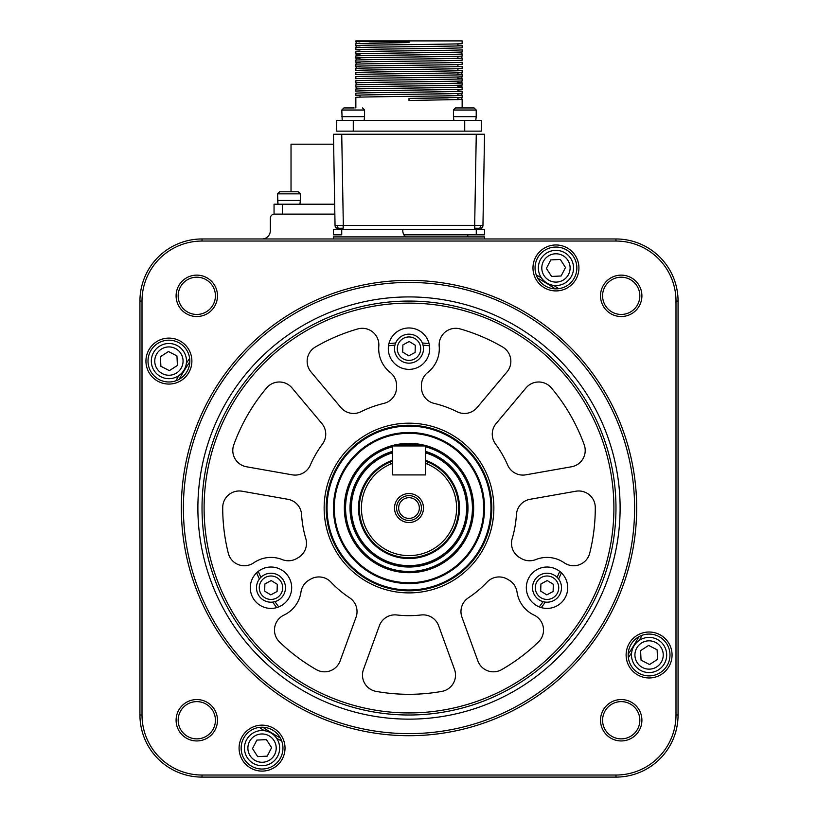 <?xml version="1.0" encoding="UTF-8"?>
<svg xmlns="http://www.w3.org/2000/svg" width="818" height="818" viewBox="0 0 818 818"><rect width="100%" height="100%" fill="white"/><g stroke="black" fill="none" stroke-linecap="round" stroke-linejoin="round"><path stroke-width="1.23" d="M398.652 508.039A10.348 10.348 0 0 0 409 518.387A10.348 10.348 0 0 0 419.348 508.039A10.348 10.348 0 0 0 409 497.692A10.348 10.348 0 0 0 398.652 508.039M394.511 508.039A14.489 14.489 0 0 0 409 522.528A14.489 14.489 0 0 0 423.489 508.039A14.489 14.489 0 0 0 409 493.551A14.489 14.489 0 0 0 394.511 508.039M396.577 508.039A12.423 12.423 0 0 0 409 520.452A12.423 12.423 0 0 0 421.423 508.039A12.423 12.423 0 0 0 409 495.616A12.423 12.423 0 0 0 396.577 508.039M456.608 508.039A47.608 47.608 0 0 0 426.352 463.704L428.438 462.323A49.673 49.673 0 0 1 409 557.712A49.673 49.673 0 0 1 389.562 462.323L392.446 461.199A49.673 49.673 0 0 0 389.562 462.323L391.648 463.704A47.608 47.608 0 0 0 409 555.637A47.608 47.608 0 0 0 456.608 508.039M428.438 462.323A49.673 49.673 0 0 0 425.554 461.199L428.438 462.323L426.352 463.704M392.446 452.865A57.597 57.597 0 0 0 409 565.637A57.597 57.597 0 0 0 425.554 452.865M425.554 452.497A57.955 57.955 0 0 1 409 565.984A57.955 57.955 0 0 1 392.446 452.497M425.554 464.225L425.554 474.921L392.446 474.921L425.554 474.921L425.554 445.943L392.446 445.943L392.446 474.921L392.446 464.225L391.648 463.704M392.446 464.225L389.562 462.323L392.446 464.225M341.73 229.449L333.458 229.449L333.458 234.838L341.73 234.838L341.73 229.449L476.27 229.449L474.675 229.449L474.675 225.379L474.675 229.112M480.565 225.41L474.675 225.379L476.27 134.244L484.542 134.244L482.957 225.379A4.141 4.141 0 0 1 481.72 228.263L481.393 228.273A4.141 3.957 -90 0 0 482.579 225.4L480.565 225.41A4.141 2.945 -90 0 1 479.675 228.273L474.839 228.263L474.675 225.379L337.435 225.41A4.141 2.945 90 0 0 338.325 228.273L343.161 228.263L343.141 225.39L343.325 227.476M476.27 134.244L333.458 134.244L335.043 225.379L336.28 228.263L339.184 229.449A4.141 4.141 0 0 1 335.043 225.379L335.421 225.4A4.141 3.957 -90 0 0 336.607 228.273L338.325 228.273M337.435 225.41L335.053 225.39M476.751 228.273L479.624 228.273M478.816 229.449A4.141 4.141 180 0 0 481.72 228.263L478.816 229.449M349.603 597.794A16.554 16.554 0 0 1 356.034 617.263L340.135 660.934A16.554 16.554 0 0 1 316.341 669.625A186.279 186.279 0 0 1 279.531 641.966A16.554 16.554 0 0 1 283.969 615.085A30.215 30.215 0 0 0 300.973 592.058A16.554 16.554 0 0 1 309.081 580.064L310.635 579.164A16.554 16.554 0 0 1 330.922 582.109A107.628 107.628 0 0 0 349.603 597.794M493.857 508.039A84.857 84.857 0 0 1 409 592.897A84.857 84.857 0 0 1 324.143 508.039A84.857 84.857 0 0 1 409 423.182A84.857 84.857 0 0 1 493.857 508.039M204.101 508.039A204.899 204.899 0 0 1 409 303.13A204.899 204.899 0 0 1 613.899 508.039A204.899 204.899 0 0 1 409 712.938A204.899 204.899 0 0 1 204.101 508.039M202.026 508.039A206.974 206.974 0 0 1 409 301.065A206.974 206.974 0 0 1 615.974 508.039A206.974 206.974 0 0 1 409 715.004A206.974 206.974 0 0 1 202.026 508.039M454.522 669.421A16.554 16.554 0 0 1 441.894 691.384A186.279 186.279 0 0 1 376.106 691.384A16.554 16.554 0 0 1 363.478 669.421L379.368 625.76A16.554 16.554 0 0 1 396.802 614.972A107.628 107.628 0 0 0 421.198 614.972A16.554 16.554 0 0 1 438.632 625.76L454.522 669.421M502.61 346.996A16.554 16.554 0 0 1 506.976 371.955L477.109 407.548A16.554 16.554 0 0 1 457.037 411.72A107.628 107.628 0 0 0 434.113 403.386A16.554 16.554 0 0 1 421.423 387.282L421.423 385.493A16.554 16.554 0 0 1 427.742 372.466A30.215 30.215 0 0 0 439.194 346.229A16.554 16.554 0 0 1 460.248 328.948A186.279 186.279 0 0 1 502.61 346.996M595.279 507.487A186.279 186.279 0 0 1 589.717 553.193A16.554 16.554 0 0 1 564.226 562.794A30.215 30.215 0 0 0 535.78 559.584A16.554 16.554 0 0 1 521.342 558.551L519.788 557.661A16.554 16.554 0 0 1 512.191 538.612A107.628 107.628 0 0 0 516.424 514.594A16.554 16.554 0 0 1 530.074 499.297L575.841 491.229A16.554 16.554 0 0 1 595.279 507.487M321.863 423.519A16.554 16.554 0 0 1 322.496 444.01A107.628 107.628 0 0 0 310.298 465.135A16.554 16.554 0 0 1 292.231 474.839L246.474 466.771A16.554 16.554 0 0 1 233.774 444.849A186.279 186.279 0 0 1 266.658 387.875A16.554 16.554 0 0 1 291.995 387.916L321.863 423.519M429.695 348.673A20.695 20.695 0 0 1 409 369.368A20.695 20.695 0 0 1 388.305 348.673A20.695 20.695 0 0 1 409 327.967A20.695 20.695 0 0 1 429.695 348.673M291.678 587.723A20.695 20.695 0 0 1 270.983 608.418A20.695 20.695 0 0 1 250.288 587.723A20.695 20.695 0 0 1 270.983 567.027A20.695 20.695 0 0 1 291.678 587.723M567.712 587.723A20.695 20.695 0 0 1 547.017 608.418A20.695 20.695 0 0 1 526.322 587.723A20.695 20.695 0 0 1 547.017 567.027A20.695 20.695 0 0 1 567.712 587.723M357.752 328.948A16.554 16.554 0 0 1 378.806 346.229A30.215 30.215 0 0 0 390.258 372.466A16.554 16.554 0 0 1 396.577 385.493L396.577 387.282A16.554 16.554 0 0 1 383.887 403.386A107.628 107.628 0 0 0 360.963 411.72A16.554 16.554 0 0 1 340.891 407.548L311.024 371.955A16.554 16.554 0 0 1 315.39 346.996A186.279 186.279 0 0 1 357.752 328.948M305.809 538.612A16.554 16.554 0 0 1 298.212 557.661L296.658 558.551A16.554 16.554 0 0 1 282.22 559.584A30.215 30.215 0 0 0 253.774 562.794A16.554 16.554 0 0 1 228.283 553.193A186.279 186.279 0 0 1 222.721 507.487A16.554 16.554 0 0 1 242.159 491.229L287.926 499.297A16.554 16.554 0 0 1 301.576 514.594A107.628 107.628 0 0 0 305.809 538.612M584.226 444.849A16.554 16.554 0 0 1 571.526 466.771L525.769 474.839A16.554 16.554 0 0 1 507.702 465.135A107.628 107.628 0 0 0 495.504 444.01A16.554 16.554 0 0 1 496.137 423.519L526.005 387.916A16.554 16.554 0 0 1 551.342 387.875A186.279 186.279 0 0 1 584.226 444.849M534.031 615.085A16.554 16.554 0 0 1 538.469 641.966A186.279 186.279 0 0 1 501.659 669.625A16.554 16.554 0 0 1 477.865 660.934L461.966 617.263A16.554 16.554 0 0 1 468.397 597.794A107.628 107.628 0 0 0 487.078 582.109A16.554 16.554 0 0 1 507.364 579.164L508.919 580.064A16.554 16.554 0 0 1 517.027 592.058A30.215 30.215 0 0 0 534.031 615.085M484.542 234.838L484.542 229.449L476.27 229.449L476.27 234.838L484.542 234.838M403.898 234.838L476.27 234.838M355.85 107.956L355.85 97.403C352.568 96.718 465.432 96.023 462.15 95.338L462.15 97.403L409 98.436L409 100.512L462.15 99.469L462.15 107.956M355.85 45.665L355.85 43.589L409 42.556L409 40.9L462.15 40.9L462.15 43.589C465.432 44.284 352.568 44.97 355.85 45.665L359.992 45.92L356.147 45.716L356.147 47.669M355.85 49.796L355.85 47.73C352.568 47.045 465.432 46.35 462.15 45.665L462.15 47.73C465.432 48.415 352.568 49.111 355.85 49.796L359.992 50.062M355.85 53.937L355.85 51.871C352.568 51.176 465.432 50.491 462.15 49.796L462.15 51.871C465.432 52.556 352.568 53.252 355.85 53.937L359.992 54.203L356.147 53.998L356.147 55.951M355.85 58.078L355.85 56.013C352.568 55.317 465.432 54.632 462.15 53.937L462.15 56.013C465.432 56.698 352.568 57.393 355.85 58.078L359.992 58.344L356.147 58.139L356.147 60.092M355.85 62.219L355.85 60.143C352.568 59.458 465.432 58.773 462.15 58.078L462.15 60.143C465.432 60.839 352.568 61.524 355.85 62.219L359.992 62.485L356.147 62.28L356.147 64.233M355.85 66.36L355.85 64.285C352.568 63.599 465.432 62.904 462.15 62.219L462.15 64.285C465.432 64.98 352.568 65.665 355.85 66.36L359.992 66.616L356.147 66.411L356.147 68.364M355.85 70.501L355.85 68.426C352.568 67.741 465.432 67.045 462.15 66.36L462.15 68.426C465.432 69.121 352.568 69.806 355.85 70.501L359.992 70.757M355.85 72.567C352.568 71.882 465.432 71.186 462.15 70.501L462.15 72.567C465.432 73.252 352.568 73.947 355.85 74.632L355.85 72.567M355.85 76.708C352.568 76.013 465.432 75.328 462.15 74.632L462.15 76.708C465.432 77.393 352.568 78.088 355.85 78.773L355.85 76.708M355.85 80.849C352.568 80.154 465.432 79.469 462.15 78.773L462.15 80.849C465.432 81.534 352.568 82.229 355.85 82.915L355.85 80.849M355.85 84.98C352.568 84.295 465.432 83.61 462.15 82.915L462.15 84.98C465.432 85.675 352.568 86.36 355.85 87.056L355.85 84.98M355.85 89.121C352.568 88.436 465.432 87.741 462.15 87.056L462.15 89.121C465.432 89.816 352.568 90.501 355.85 91.197L355.85 89.121M355.85 95.338L355.85 93.262C352.568 92.577 465.432 91.882 462.15 91.197L462.15 93.262C465.432 93.958 352.568 94.643 355.85 95.338L359.992 95.594M409 40.9L355.85 40.9L355.85 41.524L359.992 41.779L356.147 41.575L356.147 43.528M462.15 45.665L457.916 45.399M462.15 70.501L457.916 70.236M462.15 74.632L457.916 74.366L461.853 74.581L461.853 72.628M462.15 78.773L457.916 78.508L461.853 78.722L461.853 76.769M462.15 82.915L457.916 82.649L461.853 82.853L461.853 80.9M462.15 87.056L457.916 86.79M462.15 91.197L457.916 90.931M462.15 95.338L457.916 95.072L461.853 95.277L461.853 93.324M457.916 43.855L457.916 45.92M459.747 56.207L457.927 56.278L457.916 58.344M457.916 64.55L457.916 66.626M457.916 68.692L457.916 70.757M457.916 72.833L457.916 74.898M457.916 76.974L457.916 79.039M457.916 81.115L457.916 83.18M457.916 85.246L457.916 87.322M457.916 89.387L457.916 91.463M457.916 93.528L457.916 95.604M457.916 97.669L457.916 99.735M369.153 43.109L409 42.556L409 41.524L355.85 41.524M336.73 131.136L336.73 120.379L481.27 120.379L481.27 131.136L336.73 131.136L336.73 120.379M481.27 130.512L481.27 125.011M481.27 128.252L481.27 126.166M481.27 129.909L481.27 129.162M481.27 129.755L481.27 127.792M481.27 129.009L481.27 125.972M462.15 99.469L457.916 99.213L461.853 99.418L461.853 97.465M448.141 97.894L409 98.436L409 100.512M481.27 124.97L481.27 127.434M467.784 234.838L467.784 236.903M279.623 747.263A17.597 17.597 0 0 0 261.187 730.556A17.597 17.597 0 0 0 244.48 748.981A17.597 17.597 0 0 0 262.905 765.699A17.597 17.597 0 0 0 279.623 747.263M257.68 756.63L267.23 756.159L271.596 747.652L266.423 739.625L256.872 740.085L252.506 748.593L257.68 756.63M169.776 378.662A17.597 17.597 0 0 0 186.484 360.227A17.597 17.597 0 0 0 168.048 343.519A17.597 17.597 0 0 0 151.34 361.945A17.597 17.597 0 0 0 169.776 378.662M160.41 356.72L160.88 366.27L169.377 370.636L177.414 365.452L176.944 355.912L168.447 351.536L160.41 356.72M538.377 268.805A17.597 17.597 0 0 0 556.813 285.523A17.597 17.597 0 0 0 573.52 267.087A17.597 17.597 0 0 0 555.095 250.38A17.597 17.597 0 0 0 538.377 268.805M560.32 259.449L550.77 259.909L546.404 268.416L551.577 276.453L561.128 275.983L565.494 267.486L560.32 259.449M648.224 637.406A17.597 17.597 0 0 0 631.516 655.842A17.597 17.597 0 0 0 649.942 672.549A17.597 17.597 0 0 0 666.66 654.124A17.597 17.597 0 0 0 648.224 637.406M657.59 659.349L657.12 649.799L648.623 645.433L640.586 650.617L641.056 660.157L649.553 664.533L657.59 659.349M409.389 334.184A14.489 14.489 0 0 0 394.521 348.274A14.489 14.489 0 0 0 408.611 363.151A14.489 14.489 0 0 0 423.479 349.061A14.489 14.489 0 0 0 409.389 334.184M415.115 352.415L415.299 345.247L409.194 341.505L402.885 344.92L402.701 352.088L408.806 355.83L415.115 352.415M258.243 594.625A14.489 14.489 0 0 0 277.885 600.453A14.489 14.489 0 0 0 283.723 580.821A14.489 14.489 0 0 0 264.081 574.982A14.489 14.489 0 0 0 258.243 594.625M271.177 580.555L264.868 583.97L264.674 591.138L270.789 594.89L277.087 591.475L277.282 584.308L271.177 580.555M559.359 595.3A14.489 14.489 0 0 0 554.594 575.371A14.489 14.489 0 0 0 534.665 580.136A14.489 14.489 0 0 0 539.44 600.064A14.489 14.489 0 0 0 559.359 595.3M540.903 583.97L540.708 591.138L546.823 594.88L553.121 591.465L553.316 584.297L547.211 580.545L540.903 583.97M342.21 120.379L341.791 110.031L343.867 107.956L354.143 107.956M472.027 107.956L466.935 107.956M453.847 120.379L453.438 116.647L476.209 116.647L476.209 110.031L474.133 107.956L470.718 107.956L474.133 107.956L476.209 110.031L453.438 110.031L455.503 107.956L468.602 107.956M458.929 107.956L455.503 107.956M341.791 116.647L364.562 116.647L364.562 110.031L362.497 107.956M484.542 236.903L484.542 238.968L484.542 236.903L333.458 236.903L333.458 238.968L333.458 236.903M281.74 741.098A265.543 265.543 0 0 1 276.586 738.214A265.543 265.543 0 0 0 281.74 741.098M264.265 730.668A265.543 265.543 0 0 1 259.347 727.396A265.543 265.543 0 0 0 264.265 730.668M536.26 274.971A265.543 265.543 0 0 1 541.414 277.864A265.543 265.543 0 0 0 536.26 274.971M553.735 285.4A265.543 265.543 0 0 1 558.653 288.672A265.543 265.543 0 0 0 553.735 285.4M642.069 635.3A265.543 265.543 0 0 1 639.175 640.443A265.543 265.543 0 0 0 642.069 635.3M631.629 652.774A265.543 265.543 0 0 1 628.357 657.692A265.543 265.543 0 0 0 631.629 652.774M634.604 508.039A225.604 225.604 0 0 0 409 282.435A225.604 225.604 0 0 0 183.396 508.039A225.604 225.604 0 0 0 409 733.634A225.604 225.604 0 0 0 634.604 508.039M181.33 508.039A227.67 227.67 0 0 1 409 280.369A227.67 227.67 0 0 1 636.67 508.039A227.67 227.67 0 0 1 409 735.709A227.67 227.67 0 0 1 181.33 508.039M620.116 508.039A211.116 211.116 0 0 1 409 719.145A211.116 211.116 0 0 1 197.884 508.039A211.116 211.116 0 0 1 409 296.924A211.116 211.116 0 0 1 620.116 508.039M217.486 720.249A20.695 20.695 0 0 1 196.79 740.944A20.695 20.695 0 0 1 176.095 720.249A20.695 20.695 0 0 1 196.79 699.554A20.695 20.695 0 0 1 217.486 720.249M178.16 720.249A18.63 18.63 0 0 0 196.79 738.869A18.63 18.63 0 0 0 215.42 720.249A18.63 18.63 0 0 0 196.79 701.619A18.63 18.63 0 0 0 178.16 720.249M178.16 295.83A18.63 18.63 0 0 0 196.79 314.449A18.63 18.63 0 0 0 215.42 295.83A18.63 18.63 0 0 0 196.79 277.2A18.63 18.63 0 0 0 178.16 295.83M217.486 295.83A20.695 20.695 0 0 1 196.79 316.525A20.695 20.695 0 0 1 176.095 295.83A20.695 20.695 0 0 1 196.79 275.134A20.695 20.695 0 0 1 217.486 295.83M602.58 295.83A18.63 18.63 0 0 0 621.21 314.449A18.63 18.63 0 0 0 639.84 295.83A18.63 18.63 0 0 0 621.21 277.2A18.63 18.63 0 0 0 602.58 295.83M641.905 295.83A20.695 20.695 0 0 1 621.21 316.525A20.695 20.695 0 0 1 600.514 295.83A20.695 20.695 0 0 1 621.21 275.134A20.695 20.695 0 0 1 641.905 295.83M602.58 720.249A18.63 18.63 0 0 0 621.21 738.869A18.63 18.63 0 0 0 639.84 720.249A18.63 18.63 0 0 0 621.21 701.619A18.63 18.63 0 0 0 602.58 720.249M641.905 720.249A20.695 20.695 0 0 1 621.21 740.944A20.695 20.695 0 0 1 600.514 720.249A20.695 20.695 0 0 1 621.21 699.554A20.695 20.695 0 0 1 641.905 720.249M285.022 748.122A22.976 22.976 0 0 1 262.046 771.098A22.976 22.976 0 0 1 239.081 748.122A22.976 22.976 0 0 1 262.046 725.147A22.976 22.976 0 0 1 285.022 748.122M241.146 748.122A20.9 20.9 0 0 0 262.046 769.032A20.9 20.9 0 0 0 282.956 748.122A20.9 20.9 0 0 0 262.046 727.222A20.9 20.9 0 0 0 241.146 748.122M672.059 654.983A22.976 22.976 0 0 1 649.083 677.958A22.976 22.976 0 0 1 626.118 654.983A22.976 22.976 0 0 1 649.083 632.017A22.976 22.976 0 0 1 672.059 654.983M628.183 654.983A20.9 20.9 0 0 0 649.083 675.893A20.9 20.9 0 0 0 669.993 654.983A20.9 20.9 0 0 0 649.083 634.083A20.9 20.9 0 0 0 628.183 654.983M578.919 267.946A22.976 22.976 0 0 1 555.954 290.922A22.976 22.976 0 0 1 532.978 267.946A22.976 22.976 0 0 1 555.954 244.971A22.976 22.976 0 0 1 578.919 267.946M535.044 267.946A20.9 20.9 0 0 0 555.954 288.856A20.9 20.9 0 0 0 576.854 267.946A20.9 20.9 0 0 0 555.954 247.046A20.9 20.9 0 0 0 535.044 267.946M191.882 361.086A22.976 22.976 0 0 1 168.917 384.061A22.976 22.976 0 0 1 145.941 361.086A22.976 22.976 0 0 1 168.917 338.11A22.976 22.976 0 0 1 191.882 361.086M148.007 361.086A20.9 20.9 0 0 0 168.917 381.986A20.9 20.9 0 0 0 189.817 361.086A20.9 20.9 0 0 0 168.917 340.186A20.9 20.9 0 0 0 148.007 361.086M139.939 301.065A62.096 62.096 0 0 1 202.026 238.968L615.974 238.968A62.096 62.096 0 0 1 678.061 301.065L678.061 715.004A62.096 62.096 0 0 1 615.974 777.1L202.026 777.1A62.096 62.096 0 0 1 139.939 715.004L139.939 301.065L142.005 301.065L142.005 715.004A60.021 60.021 0 0 0 202.026 775.035L615.974 775.035A60.021 60.021 0 0 0 675.995 715.004L675.995 301.065A60.021 60.021 0 0 0 615.974 241.044L202.026 241.044A60.021 60.021 0 0 0 142.005 301.065M175.931 380.779A265.543 265.543 0 0 1 178.825 375.615M186.361 363.304A265.543 265.543 0 0 1 189.643 358.386M425.554 451.424A58.988 58.988 0 0 1 440.033 558.203A58.988 58.988 0 0 1 358.836 539.062A58.988 58.988 0 0 1 392.446 451.424M472.538 468.734A74.714 74.714 0 0 1 448.305 571.577A74.714 74.714 0 0 1 345.462 547.334A74.714 74.714 0 0 1 369.695 444.491A74.714 74.714 0 0 1 472.538 468.734A74.714 74.714 0 0 1 448.305 571.577A74.714 74.714 0 0 1 345.462 547.334A74.714 74.714 0 0 0 448.305 571.577A74.714 74.714 0 0 0 472.538 468.734M478.704 464.921A81.964 81.964 0 0 0 365.891 438.336A81.964 81.964 0 0 0 339.296 551.148A81.964 81.964 0 0 0 452.109 577.743A81.964 81.964 0 0 0 478.704 464.921M338.591 551.588A82.792 82.792 0 0 1 365.452 437.63A82.792 82.792 0 0 1 479.409 464.491A82.792 82.792 0 0 1 452.548 578.449A82.792 82.792 0 0 1 338.591 551.588M561.383 572.815A165.573 165.573 0 0 1 558.592 579.011M545.269 602.099A165.573 165.573 0 0 1 541.291 607.61M559.737 571.393A163.508 163.508 0 0 1 557.109 577.314M543.06 601.649A163.508 163.508 0 0 1 539.236 606.895M388.499 345.82A163.508 163.508 0 0 1 394.951 345.135M423.049 345.135A163.508 163.508 0 0 1 429.501 345.82M278.764 606.895A163.508 163.508 0 0 1 274.95 601.659M260.891 577.314A163.508 163.508 0 0 1 258.263 571.393M388.908 343.683A165.573 165.573 0 0 1 395.667 342.998M422.333 342.998A165.573 165.573 0 0 1 429.092 343.683M276.709 607.61A165.573 165.573 0 0 1 272.731 602.099M259.408 579.011A165.573 165.573 0 0 1 256.617 572.815M537.692 278.13A263.478 263.478 0 0 1 555.187 288.836M638.909 636.731A263.478 263.478 0 0 1 628.193 654.226M280.308 737.948A263.478 263.478 0 0 1 262.813 727.233M179.091 379.347A263.478 263.478 0 0 1 189.807 361.842M262.046 238.968A8.282 8.282 0 0 0 270.329 230.696L270.329 218.273A4.141 4.141 0 0 1 274.47 214.132L334.848 214.132M405.595 236.903A8.282 8.282 0 0 1 402.793 230.696L402.793 229.449M333.632 144.183L291.024 144.183L291.024 191.78M282.333 204.203L282.333 214.132L274.05 214.132L274.05 204.203L334.674 204.203M300.339 200.471L299.93 204.193L277.987 204.193L277.568 200.471L300.339 200.471L300.339 193.846L298.273 191.78L296.167 191.78M277.987 204.193L277.568 193.856L279.644 191.78L298.273 191.78M284.337 191.78L289.92 191.78M425.554 460.329A50.501 50.501 0 0 1 409 558.541A50.501 50.501 0 0 1 392.446 460.329M341.73 134.244L343.325 225.379M353.284 131.136L353.284 120.379M464.716 131.136L464.716 120.379M276.187 747.427A14.162 14.162 0 0 0 261.361 733.981A14.162 14.162 0 0 0 247.905 748.818A14.162 14.162 0 0 0 262.742 762.264A14.162 14.162 0 0 0 276.187 747.427M169.602 375.227A14.162 14.162 0 0 0 183.048 360.39A14.162 14.162 0 0 0 168.222 346.944A14.162 14.162 0 0 0 154.776 361.781A14.162 14.162 0 0 0 169.602 375.227M541.813 268.641A14.162 14.162 0 0 0 556.639 282.087A14.162 14.162 0 0 0 570.095 267.261A14.162 14.162 0 0 0 555.258 253.805A14.162 14.162 0 0 0 541.813 268.641M648.398 640.842A14.162 14.162 0 0 0 634.942 655.678A14.162 14.162 0 0 0 649.778 669.124A14.162 14.162 0 0 0 663.224 654.288A14.162 14.162 0 0 0 648.398 640.842M409.317 336.955A11.718 11.718 0 0 0 397.292 348.356A11.718 11.718 0 0 0 408.683 360.38A11.718 11.718 0 0 0 420.708 348.979A11.718 11.718 0 0 0 409.317 336.955M260.686 593.306A11.718 11.718 0 0 0 276.566 598.019A11.718 11.718 0 0 0 281.28 582.14A11.718 11.718 0 0 0 265.4 577.416A11.718 11.718 0 0 0 260.686 593.306M556.997 593.848A11.718 11.718 0 0 0 553.142 577.733A11.718 11.718 0 0 0 537.027 581.588A11.718 11.718 0 0 0 540.882 597.702A11.718 11.718 0 0 0 556.997 593.848M343.867 107.956L341.791 110.031L364.562 110.031M202.026 775.035L202.026 777.1M615.974 777.1L615.974 775.035M678.061 715.004L675.995 715.004M678.061 301.065L675.995 301.065M615.974 238.968L615.974 241.044M202.026 241.044L202.026 238.968M142.005 715.004L139.939 715.004M425.554 446.802A63.436 63.436 0 0 1 442.364 561.986A63.436 63.436 0 0 1 355.053 541.404A63.436 63.436 0 0 1 392.446 446.802M396.035 445.943A63.436 63.436 0 0 1 421.965 445.943M463.99 474.021A64.663 64.663 0 0 1 443.008 563.029A64.663 64.663 0 0 1 354.01 542.048A64.663 64.663 0 0 1 374.992 453.049A64.663 64.663 0 0 1 463.99 474.021M344.756 547.774A75.542 75.542 0 0 1 369.266 443.785A75.542 75.542 0 0 1 473.244 468.305A75.542 75.542 0 0 1 448.734 572.283A75.542 75.542 0 0 1 344.756 547.774M277.578 200.471L277.578 193.846L300.339 193.846M359.992 95.072L359.992 97.138M359.746 43.334L358.202 43.395M358.192 47.536L359.828 47.475M369.347 47.25L409 46.698M461.843 53.876L461.853 51.933M459.808 52.066L458.141 52.127M448.601 52.352L409 52.904M363.724 59.786L370.881 59.642M407.947 59.121L409 59.111M362.681 63.947L368.836 63.814M403.519 63.323L409 63.252M367.139 55.573L409 54.97M461.843 58.017L461.853 56.064M448.366 56.493L409 57.045M361.893 68.109L409 67.393M459.777 72.761L458.458 72.812M449.532 73.037L409 73.6M459.736 76.902L457.272 76.994M447.937 77.199L409 77.741M356.157 82.976L356.147 84.929M358.274 84.786L359.235 84.745M367.793 84.53L409 83.947M356.157 87.117L356.147 89.07M363.243 88.773L409 88.088M461.843 86.994L461.853 85.041M459.747 85.184L457.548 85.266M448.07 85.481L409 86.023M459.808 81.043L457.968 81.105M448.356 81.33L409 81.882M459.818 93.457L458.039 93.528M448.601 93.743L409 94.295M459.839 97.598L457.875 97.669M453.438 116.647L453.438 110.031M475.79 120.379L476.209 116.647M364.153 120.379L364.562 116.647M463.734 474.184C444.726 447.548 419.45 438.56 387.906 447.241C349.951 458.959 332.22 508.837 354.266 541.884C373.99 576.373 426.536 582.794 453.98 554.062C475.831 529.706 479.082 503.08 463.734 474.184M277.568 193.856L277.639 193.314"/></g></svg>
